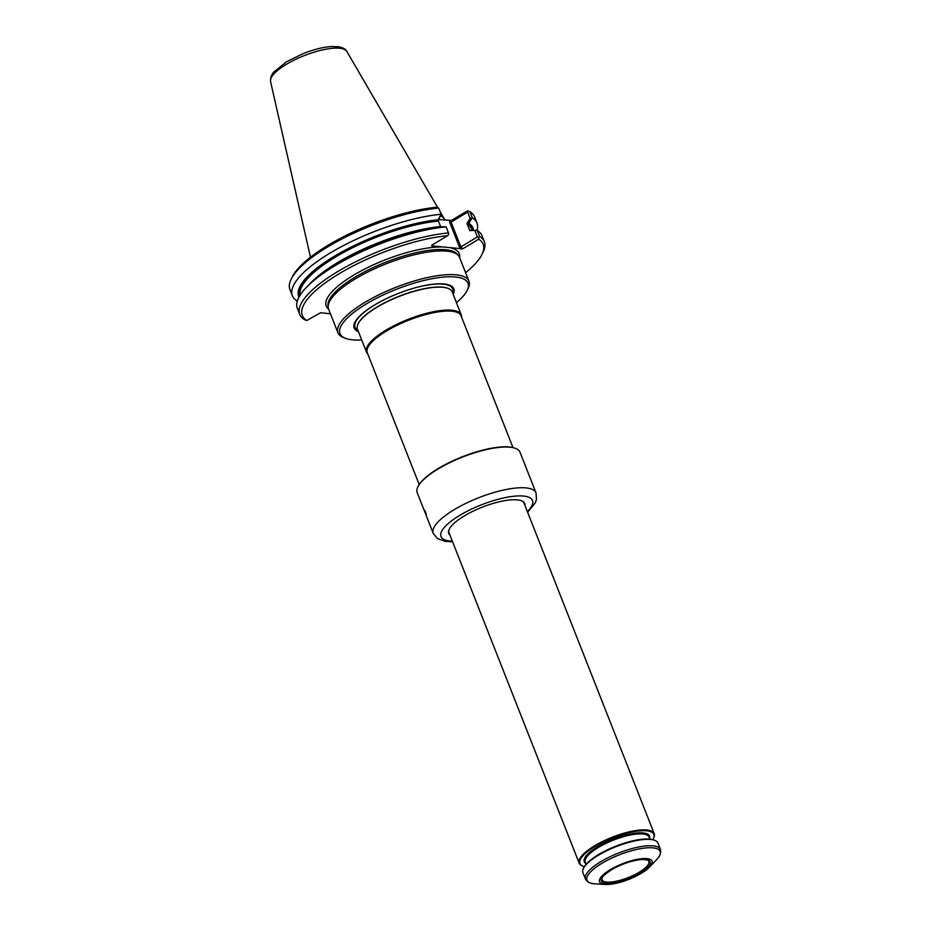 <?xml version="1.0" encoding="UTF-8"?>
<svg xmlns="http://www.w3.org/2000/svg" width="931" height="931" viewBox="0 0 931 931"><rect width="100%" height="100%" fill="white"/><g stroke="black" fill="none" stroke-linecap="round" stroke-linejoin="round"><path stroke-width="1.4" d="M461.217 314.818L452.198 291.903A50.902 15.222 158.5 0 0 449.464 289.041A50.902 15.222 158.5 0 0 376.729 307.381A50.902 15.222 158.5 0 0 357.527 325.256A50.902 15.222 158.5 0 0 357.469 329.213L366.5 352.127A50.902 15.222 -21.5 0 1 385.748 330.296A50.902 15.222 -21.5 0 1 461.217 314.818A50.902 15.222 -21.5 0 1 461.532 316.994M367.757 353.931A50.902 15.222 -21.5 0 1 366.5 352.127M419.194 484.516L367.28 352.721A50.402 15.071 -21.5 0 1 386.33 331.099A50.402 15.071 -21.5 0 1 461.054 315.772L512.981 447.578M453.176 294.371A53.544 16.013 158.5 0 0 403.647 291.45A53.544 16.013 158.5 0 0 392.673 295.767A53.544 16.013 158.5 0 0 358.447 331.692M306.229 287.551L309.79 283.815A93.624 28 -21.5 0 1 440.782 226.652L446.124 226.873A99.21 29.664 -21.5 0 0 306.229 287.551A99.21 29.664 -21.5 0 0 297.35 308.359L299.735 314.422A99.21 29.664 -21.5 0 1 346.064 266.801A99.21 29.664 -21.5 0 1 448.509 232.925L446.124 226.873M439.607 226.768L439.385 226.675A92.029 27.523 -21.5 0 0 314.213 279.544M440.642 226.664L438.14 220.31L437.233 221.217L441.154 214.258L438.734 208.102L436.418 207.276A97.185 29.059 -21.5 0 0 292.346 276.798L291.194 279.114A99.21 29.664 -21.5 0 1 438.734 208.102M298.956 297.152A93.624 28 -21.5 0 1 340.979 252.417A93.624 28 -21.5 0 1 438.07 219.763M440.782 215.876A70.407 21.052 -21.5 0 1 444.401 219.099A70.407 21.052 -21.5 0 1 444.925 220.228M297.047 300.934A99.21 29.664 -21.5 0 1 292.381 295.744A99.21 29.664 -21.5 0 1 338.698 248.123A99.21 29.664 -21.5 0 1 441.154 214.258M476.986 230.388A99.21 29.664 -21.5 0 0 476.975 223.021A99.21 29.664 -21.5 0 0 472.308 217.831L468.828 223.242A93.624 28 -21.5 0 1 473.46 230.201M468.828 223.242L467.956 223.452L467.793 224.674L466.978 223.568L470.085 218.366L467.63 212.128L451.081 222.09L451.488 220.426L467.49 210.79L469.887 211.686A99.21 29.664 -21.5 0 1 474.554 216.876L476.975 223.021M469.759 230.62L476.591 230.306L469.759 230.62L466.978 223.568M470.33 230.399A92.029 27.523 -21.5 0 0 469.946 230.132L470.679 230.341M478.79 237.684L478.674 239.197L462.684 248.833L460.857 246.913L477.405 236.951L478.79 237.684L479.663 236.509L477.277 230.446A99.21 29.664 -21.5 0 1 481.944 235.636L484.341 241.699A99.21 29.664 -21.5 0 1 483.096 252.185L481.944 254.5A97.185 29.059 -21.5 0 1 465.593 272.69M477.277 230.446L476.591 230.306M441.166 214.572L438.14 220.31M292.381 295.744L289.948 289.588A99.21 29.664 -21.5 0 1 291.194 279.114M472.308 217.831L469.887 211.686M468.281 211L467.63 212.128M470.085 218.366L471.819 218.203M477.405 236.951L474.985 230.795M479.663 236.509A99.21 29.664 -21.5 0 1 484.341 241.699M330.447 313.817L320.671 312.711L306.799 320.497L304.402 319.612A99.21 29.664 -21.5 0 1 299.735 314.422M448.509 232.925L448.719 234.368L447.602 235.683A97.185 29.059 -21.5 0 0 339.07 273.772A97.185 29.059 -21.5 0 0 306.799 320.497M478.674 239.197A97.185 29.059 -21.5 0 1 481.944 254.5M431.798 245.202L447.602 235.683M460.857 246.913L459.693 247.681L449.615 222.113L451.081 222.09L460.857 246.913M431.635 245.865L462.684 248.833M451.488 220.426L438.606 219.518M337.918 332.786L328.596 309.127A70.407 21.052 -21.5 0 1 328.178 307.393A70.407 21.052 -21.5 0 1 355.223 278.928A70.407 21.052 -21.5 0 1 458.739 255.967A70.407 21.052 -21.5 0 1 459.611 257.515L468.933 281.174A70.407 21.052 158.5 0 0 364.545 302.587A70.407 21.052 158.5 0 0 337.918 332.786A70.407 21.052 158.5 0 0 343.632 337.627L345.576 338.36A68.789 20.575 158.5 0 0 361.705 339.943M456.423 302.633A68.789 20.575 158.5 0 0 467.141 290.472L468.049 288.622A70.407 21.052 158.5 0 0 468.933 281.174M467.141 290.472A68.789 20.575 158.5 0 0 396.455 289.273A68.789 20.575 158.5 0 0 345.576 338.36M426.282 515.425L425.234 512.772A55.138 16.49 -21.5 0 1 424.885 510.607M425.595 513.703A55.232 16.514 -21.5 0 1 425.141 512.806A55.232 16.514 -21.5 0 1 424.804 510.397L426.212 513.982A55.232 16.514 -21.5 0 0 426.549 516.391L433.241 533.393L437.349 538.467L445.309 541.388L452.594 541.819M524.607 504.602A40.522 12.115 158.5 0 0 524.351 503.403A40.522 12.115 158.5 0 0 521.232 500.68M449.37 528.994A40.522 12.115 158.5 0 0 448.951 533.102A40.522 12.115 158.5 0 0 449.58 534.15M524.968 505.521A40.824 12.208 158.5 0 0 521.418 500.75A40.824 12.208 158.5 0 0 482.281 507.162A40.824 12.208 158.5 0 0 449.277 529.169A40.824 12.208 158.5 0 0 449.941 535.081M425.141 512.806L417.204 492.674A55.232 16.514 -21.5 0 1 417.903 486.843A55.232 16.514 -21.5 0 1 438.094 468.98A55.232 16.514 -21.5 0 1 515.506 448.393A55.232 16.514 -21.5 0 1 519.998 452.187L536.035 492.906A55.232 16.514 158.5 0 0 454.13 509.699A55.232 16.514 158.5 0 0 433.241 533.393M418.042 486.552A54.731 16.362 -21.5 0 1 418.182 486.261A54.731 16.362 -21.5 0 1 438.198 468.561A54.731 16.362 -21.5 0 1 514.901 448.16A54.731 16.362 -21.5 0 1 515.204 448.276M611.306 869.857A26.243 7.844 -21.5 0 1 650.245 861.955A26.243 7.844 -21.5 0 1 615.845 882.681A26.243 7.844 -21.5 0 1 611.306 869.857M648.302 860.651A25.09 7.506 -21.5 0 1 648.791 861.408A25.09 7.506 -21.5 0 1 628.192 877.596A25.09 7.506 -21.5 0 1 602.101 879.795A25.09 7.506 -21.5 0 1 601.938 878.911C602.729 878.352 599.424 877.91 611.388 869.822C622.187 863.712 632.475 860.267 642.262 859.499C647.092 859.813 649.105 860.197 648.302 860.651M657.949 843.125A40.324 12.056 158.5 0 0 654.679 840.344A40.324 12.056 158.5 0 0 616.019 846.675A40.324 12.056 158.5 0 0 583.434 868.414A40.324 12.056 158.5 0 0 582.922 872.673L585.436 879.039A40.324 12.056 158.5 0 1 618.533 853.052A40.324 12.056 158.5 0 1 660.463 849.491L657.949 843.125M654.679 840.344L653.713 839.983A39.509 11.812 158.5 0 0 615.822 846.186A39.509 11.812 158.5 0 0 583.888 867.483L583.434 868.414M584.377 866.61A39.719 11.882 -21.5 0 1 583.19 866.237A39.719 11.882 -21.5 0 1 594.979 846.465A39.719 11.882 -21.5 0 1 637.025 831.174A39.719 11.882 -21.5 0 1 653.364 838.587A39.719 11.882 -21.5 0 1 652.759 839.669M583.19 866.237L582.457 865.958A40.324 12.056 -21.5 0 1 579.187 863.188A40.324 12.056 -21.5 0 1 594.432 845.895A40.324 12.056 -21.5 0 1 654.214 833.629A40.324 12.056 -21.5 0 1 653.713 837.888L653.364 838.587M610.212 869.74A28.221 8.437 -21.5 0 1 642.797 858.591A28.221 8.437 -21.5 0 1 649.535 867.075A28.221 8.437 -21.5 0 1 605.418 884.45A28.221 8.437 -21.5 0 1 610.212 869.74M523.338 501.949A40.324 12.056 -21.5 0 1 523.978 503.019L523.955 502.659A40.522 12.115 158.5 0 1 524.025 503.136M579.187 863.188L448.951 532.567A40.324 12.056 -21.5 0 1 448.695 531.345M357.923 330.354A52.497 15.699 -21.5 0 1 374.89 304.844A52.497 15.699 -21.5 0 1 392.731 295.744M403.589 291.473A52.497 15.699 -21.5 0 1 452.641 293.044M357.562 325.14A50.728 15.175 -21.5 0 1 357.609 325.012A50.728 15.175 -21.5 0 1 376.741 307.195A50.728 15.175 -21.5 0 1 449.242 288.913A50.728 15.175 -21.5 0 1 449.347 288.982M286.224 64.425A41.045 12.278 -21.5 0 1 346.832 51.438C345.96 49.331 343.236 47.76 338.663 46.748L330.796 46.55C322.626 47.237 313.526 49.552 303.459 53.474L286.55 61.737L273.307 72.49L271.037 76.342L270.537 81.486A41.045 12.278 -21.5 0 1 286.224 64.425M438.059 220.077A92.832 27.767 158.5 0 0 342.422 251.905A92.832 27.767 158.5 0 0 299.445 296.291M437.233 221.217A92.029 27.523 158.5 0 0 344.761 251.801A92.029 27.523 158.5 0 0 300.05 295.278M472.692 230.166A92.832 27.767 158.5 0 0 467.956 223.452M472.075 230.143L471.714 229.235A92.029 27.523 158.5 0 0 467.793 224.674M438.792 219.216A69.243 20.703 -21.5 0 1 440.095 219.681M461.124 249.205L459.693 247.681M449.615 222.113L449.941 220.798M451.395 248.1A71.466 21.366 -21.5 0 1 459.588 257.445M328.573 309.057A71.466 21.366 -21.5 0 1 353.28 275.378A71.466 21.366 -21.5 0 1 441.364 246.971M328.178 307.393L327.991 305.543A69.906 20.901 -21.5 0 1 354.851 277.287A69.906 20.901 -21.5 0 1 457.61 254.489L458.739 255.967M527.353 511.585A49.192 14.71 158.5 0 0 513.144 496.316A49.192 14.71 158.5 0 0 452.315 520.278A49.192 14.71 158.5 0 0 452.326 541.132M649.535 867.075L656.611 859.65A39.311 11.754 158.5 0 0 647.243 847.827A39.311 11.754 158.5 0 0 601.845 863.363A39.311 11.754 158.5 0 0 595.177 883.856C594.63 883.635 588.764 884.38 585.436 879.039M586.111 864.271L585.308 862.222A34.272 10.253 -21.5 0 1 598.272 847.524A34.272 10.253 -21.5 0 1 649.082 837.109L649.885 839.145M585.843 863.584A35.075 10.485 -21.5 0 1 597.539 846.756A35.075 10.485 -21.5 0 1 633.208 833.454A35.075 10.485 -21.5 0 1 649.617 838.47M270.537 81.486L310.465 257.2M346.832 51.438L437.651 207.497M440.258 211.977L444.401 219.099M418.182 486.261L417.903 486.843M514.901 448.16L515.506 448.393M527.621 512.271L535.209 502.996L536.489 499.412L536.035 492.906M656.611 859.65C656.867 859.115 661.662 855.659 660.463 849.491M605.418 884.45L595.177 883.856M654.214 833.629L523.978 503.019"/></g></svg>
